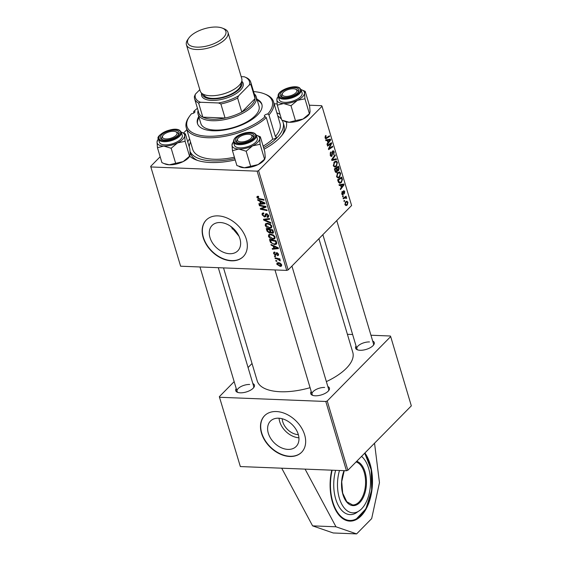 <?xml version="1.0" encoding="UTF-8"?>
<svg xmlns="http://www.w3.org/2000/svg" width="562" height="562" viewBox="0 0 562 562"><rect width="100%" height="100%" fill="white"/><g stroke="black" fill="none" stroke-linecap="round" stroke-linejoin="round"><path stroke-width="0.84" d="M364.914 452.965A37.949 21.166 -87.7 0 1 370.119 464.1A37.949 21.166 -87.7 0 1 369.016 502.456A37.949 21.166 -87.7 0 1 349.796 521.115A37.949 21.166 -87.7 0 1 332.486 502.295A37.949 21.166 -87.7 0 1 331.763 470.176M287.934 449.396A18.061 12.785 -135.4 0 0 296.153 446.474A18.061 12.785 -135.4 0 0 295.949 429.298A18.061 12.785 -135.4 0 0 278.64 418.198A18.061 12.785 -135.4 0 0 270.42 421.121A18.061 12.785 -135.4 0 0 270.624 438.297A18.061 12.785 -135.4 0 0 287.934 449.396M289.767 456.484A26.021 18.413 -135.4 0 0 301.604 452.284A26.021 18.413 -135.4 0 0 301.309 427.534A26.021 18.413 -135.4 0 0 276.371 411.546A26.021 18.413 -135.4 0 0 264.533 415.754A26.021 18.413 -135.4 0 0 264.828 440.496A26.021 18.413 -135.4 0 0 289.767 456.484M264.646 415.648A26.021 18.413 -135.4 0 0 265.102 440.369A26.021 18.413 -135.4 0 0 289.985 456.267A26.021 18.413 -135.4 0 0 301.717 452.171M220.304 222.531A18.061 12.785 44.6 0 1 237.614 233.63A18.061 12.785 44.6 0 1 237.817 250.807A18.061 12.785 44.6 0 1 229.605 253.722A18.061 12.785 44.6 0 1 212.296 242.629A18.061 12.785 44.6 0 1 212.085 225.446A18.061 12.785 44.6 0 1 220.304 222.531M231.439 260.817A26.021 18.413 -135.4 0 0 243.276 256.609A26.021 18.413 -135.4 0 0 242.981 231.867A26.021 18.413 -135.4 0 0 218.042 215.878A26.021 18.413 -135.4 0 0 206.205 220.079A26.021 18.413 -135.4 0 0 206.5 244.828A26.021 18.413 -135.4 0 0 231.439 260.817M206.31 219.974A26.021 18.413 -135.4 0 0 206.767 244.702A26.021 18.413 -135.4 0 0 231.649 260.599A26.021 18.413 -135.4 0 0 243.381 256.497M276.862 112.85A52.041 22.571 163.4 0 1 280.038 114.36M286.339 121.898A52.041 22.571 163.4 0 1 283.164 133.707A52.041 22.571 163.4 0 1 264.056 149.218M235.225 159.945A52.041 22.571 163.4 0 1 210.539 162.516A52.041 22.571 163.4 0 1 195.731 159.77A52.041 22.571 163.4 0 1 189.759 156.215M282.026 135.217A48.789 21.159 -16.6 0 0 283.936 125.2L283.1 122.39A48.789 21.159 -16.6 0 0 282.18 120.282M223.528 267.905L257.206 380.888A49.87 21.63 -16.6 0 0 280.269 391.735A49.87 21.63 -16.6 0 0 310.076 387.689M372.676 341.036A9.758 4.229 163.4 0 1 373.695 344.878A9.758 4.229 163.4 0 1 360.08 350.281A9.758 4.229 163.4 0 1 357.306 349.768A9.758 4.229 163.4 0 1 356.055 345.995M373.294 345.391A8.676 3.758 -16.6 0 0 373.512 343.832L336.764 220.571M327.836 386.544A9.758 4.229 163.4 0 1 328.861 390.386A9.758 4.229 163.4 0 1 315.24 395.788A9.758 4.229 163.4 0 1 312.465 395.276A9.758 4.229 163.4 0 1 311.215 391.496M328.454 390.899A8.676 3.758 -16.6 0 0 328.672 389.34L291.924 266.079M252.844 383.572A9.758 4.229 163.4 0 1 253.862 387.415A9.758 4.229 163.4 0 1 240.248 392.817A9.758 4.229 163.4 0 1 237.473 392.304A9.758 4.229 163.4 0 1 236.223 388.525M253.462 387.928A8.676 3.758 -16.6 0 0 253.68 386.361L218.302 267.695M374.538 443.2L379.462 482.66L371.665 518.621L356.61 533.9L335.978 526.791L305.089 469.122L346.452 470.759L325.798 401.479L327.232 400.973L390.674 336.582L390.316 336.006L370.948 335.233M327.232 400.973L347.885 470.253L411.328 405.862L390.674 336.582M347.885 470.253L346.452 470.759M344.506 197.241L346.621 197.768L346.656 198.337L344.513 198.098L343.319 198.864L343.108 198.168L346.087 196.201L345.911 197.283M346.136 198.063L343.986 197.592M342.729 196.89L342.525 196.208L343.108 195.808L343.312 196.503L342.729 196.89M338.205 181.723L337.629 179.784L341.724 177.072L342.406 179.594L341.345 182.552L339.673 183.345L338.205 181.723M336.624 176.637L337.579 172.731L339.518 171.944L340.663 173.314L339.666 177.276L338.078 178.035L336.624 176.637M333.378 165.741L334.334 161.842L336.266 161.048L337.418 162.418L336.413 166.38L334.826 167.146L333.378 165.741M332.704 150.967L334.25 151.789L333.645 154.887L333.8 152.211L332.929 151.628L331.959 156.159L331.299 156.475L330.245 155.224L330.913 151.902L330.695 154.824L331.721 155.512L332.107 152.576L332.704 150.967L333.322 150.658M330.393 155.639L331.721 155.512M332.381 151.438L333.238 151.473L332.311 151.6M325.517 135.751L325.883 135.463L326.136 136.102L325.546 137.535L326.515 137.711L329.416 135.793L329.62 136.482L325.834 138.765L325.089 137.936L325.517 135.751M324.998 137.514L326.515 137.711M180.62 266.205L150.672 166.38L180.62 266.205L286.725 270.406L257.136 171.164L258.576 170.658L288.158 269.901L351.601 205.509L322.019 106.274L321.654 105.691L309.332 105.206M258.576 170.658L322.019 106.274M325.974 140.683L325.749 139.945L330.421 139.172L330.674 140.001L327.175 144.722L326.972 144.034L327.934 142.776L327.239 140.451L325.974 140.683M327.583 146.085L327.379 145.396L331.475 142.699L331.685 143.415L329.051 148.53L332.521 146.204L332.725 146.893L328.63 149.604L328.419 148.888L331.046 143.767L327.583 146.085M331.875 160.493L331.615 159.622L335.078 154.796L335.289 155.484L332.318 159.622L336.273 158.8L336.49 159.538L331.875 160.493M335.163 171.515L334.383 168.888L338.472 166.176L339.181 168.825L338.598 170.595L337.411 170.623L336.898 172.211L336.139 172.548L335.163 171.515M337.931 170.932L337.038 170.609M339.343 185.537L339.125 184.8L343.796 184.027L344.042 184.856L340.544 189.577L340.34 188.888L341.303 187.631L340.607 185.298L339.343 185.537M343.544 190.855L344.745 191.494L344.38 193.883L344.394 191.804L343.607 191.768L343.066 194.775L341.794 193.967L342.237 191.403L342.146 193.658L342.834 194.122L343.544 190.855L344.021 190.623M341.872 194.206L342.834 194.122M344.394 191.804L343.206 191.452M342.167 194.74L343.066 194.775L342.616 194.986M344.099 201.484L343.895 200.803L344.478 200.402L344.682 201.098L344.099 201.484M344.963 204.603L345.574 201.877L346.909 201.203L347.955 202.264L347.288 205.011L346.009 205.643L344.963 204.603M274.165 103.808L277.143 103.928M150.672 166.38L160.163 156.749M183.535 133.032L186.844 129.674M275.183 258.527L274.98 257.832L279.799 258.822L280.002 259.511L279.005 259.3L280.333 260.901L277.115 258.942L275.183 258.527L275.717 257.986M274.593 256.553L274.397 255.872L275.338 256.054L275.542 256.75L274.593 256.553L275.127 256.012M270.076 241.386L269.493 239.447L276.118 240.803L276.778 243.269L276.455 244.14L274.713 244.618L270.54 242.447L270.076 241.386L270.631 240.817M268.46 236.244L268.727 234.677L270.512 234.101L273.568 235.113L275.099 237.094L274.79 238.731L272.97 239.25C270.975 239.18 269.472 238.183 268.46 236.244L269.247 235.443M265.215 225.355L265.482 223.781L267.266 223.212L270.315 224.217L271.846 226.198L271.537 227.835L269.718 228.355C267.723 228.284 266.219 227.287 265.215 225.355L266.002 224.554M263.669 213.04L262.826 214.909L264.281 216.279L264.772 216.124L265.32 214.389L266.465 213.672L268.678 215.576L268.495 217.044L267.287 217.41L267.02 216.721L267.941 215.52L266.704 214.354L265.573 216.637L264.54 216.96L262.075 214.832L262.222 213.251L263.606 212.886L263.88 213.574L262.918 213.785L263.662 213.026M265.966 213.736L265.587 213.967M267.168 216.735L268.692 215.618M267.217 213.841L266.219 214.593M257.916 196.264L258.787 197.03L257.677 197.62L259.124 198.562L263.817 199.524L264.021 200.213L259.166 199.222L256.925 197.55L257.045 196.503L257.916 196.264M258.597 196.567L257.677 197.62M151.03 166.963L257.136 171.164M257.839 200.346L257.621 199.608L264.821 202.903L265.067 203.739L259.047 204.385L258.843 203.697L260.494 203.549L259.799 201.224L257.839 200.346L258.274 199.91M259.454 205.748L259.244 205.06L265.875 206.43L266.086 207.146L261.302 208.811L266.922 209.935L267.126 210.631L260.501 209.268L260.283 208.551L265.053 206.872L259.454 205.748L259.981 205.214M263.747 220.156L263.487 219.285L269.479 218.534L269.683 219.222L264.547 219.861L270.673 222.531L270.891 223.269L263.747 220.156L264.758 219.124M273.539 232.492L272.38 233.335L270.582 232.373L269.549 233.139L267.034 231.179L266.248 228.551L272.872 229.907L273.308 233.061M270.947 231.994L270.357 232.893M271.214 245.201L270.989 244.463L278.197 247.758L278.443 248.594L272.415 249.24L272.212 248.552L273.863 248.404L273.167 246.072L271.214 245.201L271.643 244.765M274.692 252.015L275.064 252.703L274.312 252.9L274.214 253.638L275.183 254.558L276.764 252.689L278.492 254.165L278.359 255.401L277.565 255.661L277.277 254.979L277.909 254.115L277.066 253.371L275.436 255.239L273.631 253.581L273.778 252.289L274.692 252.015M276.097 252.907L276.764 252.689M277.277 254.979L278.302 253.715M276.659 253.462L277.312 252.809L276.476 253.968M276.167 254.93L275.436 255.239L276.406 254.256M275.963 261.147L275.766 260.466L276.708 260.649L276.911 261.344L275.963 261.147L276.497 260.606M276.799 264.217L277.01 263.002L278.141 262.665C279.714 262.665 280.902 263.423 281.702 264.941L281.499 266.1L280.262 266.451L276.799 264.217L278.316 262.679M238.983 236.18L230.968 226.521M190.181 152.26L190.427 153.075A48.789 21.159 -16.6 0 0 197.515 160.416M347.407 334.306L352.627 334.509M219.328 396.695L240.346 466.558L219.328 396.695L234.164 381.633M248.067 367.534L252.029 363.509M240.346 466.558L305.089 469.122M219.693 397.271L325.798 401.479M326.367 381.612A49.87 21.63 -16.6 0 0 352.796 352.388L318.907 238.695M249.668 384.478A8.676 3.758 -16.6 0 0 240.768 386.677A8.676 3.758 -16.6 0 0 237.052 391.321A8.676 3.758 -16.6 0 0 238.091 392.508M369.501 341.942A8.676 3.758 -16.6 0 0 360.6 344.148A8.676 3.758 -16.6 0 0 356.884 348.784A8.676 3.758 -16.6 0 0 357.924 349.971M324.66 387.45A8.676 3.758 -16.6 0 0 315.767 389.656A8.676 3.758 -16.6 0 0 312.05 394.292A8.676 3.758 -16.6 0 0 313.083 395.479M187.757 141.87A52.041 22.571 163.4 0 1 189.584 138.863M288.158 269.901L286.725 270.406M230.575 226.247A18.061 12.785 -135.4 0 0 231.094 226.95M279.047 418.226A18.061 12.785 -135.4 0 0 298.921 437.805M298.345 434.665A14.401 10.186 44.6 0 1 282.201 418.753M259.806 203.613L259.047 204.385M261.049 202.98L260.494 203.549M260.213 200.796L259.799 201.224M262.784 202.601L260.642 201.625L261.197 203.479L264.231 203.198L262.784 202.601L263.213 202.165M261.07 201.189L260.642 201.625M264.611 202.812L264.231 203.198M259.7 198.681L259.166 199.222M258.169 196.286L256.925 197.55M262.328 207.778L261.302 208.811M261.759 207.989L260.501 209.268M265.559 206.366L265.053 206.872M262.749 214.15L262.075 214.832M266.17 214.705L264.772 216.124M268.784 216.047L267.428 217.417M268.762 215.913L267.287 217.41M268.453 215L267.941 215.52M265.959 215.52L264.54 216.96M265.348 219.054L264.547 219.861M270.526 227.54L269.718 228.355M269.992 224.737L267.435 223.887L266.219 224.252L265.966 225.432L269.584 227.673L270.87 227.308L271.109 226.149L269.992 224.737L270.427 224.294M268.032 223.29L267.435 223.887M271.615 225.629L271.109 226.149M267.589 230.61L267.034 231.179M273.518 232.183L272.38 233.335M270.849 231.825L269.549 233.139M272.837 229.9L272.303 230.441L270.238 230.02L270.568 231.123L271.158 232.247L272.156 232.654L273.413 231.734M270.772 229.479L270.238 230.02M273.209 231.038L272.654 231.607L272.303 230.441M272.156 232.654L272.654 231.607M269.999 229.317L269.465 229.858L267.231 229.401L267.61 230.68L269.367 232.457L270.701 231.502M267.758 228.86L267.231 229.401M270.455 230.736L269.893 231.305L269.465 229.858M269.367 232.457L269.893 231.305M273.771 238.436L272.97 239.25M273.244 235.626L270.687 234.783L269.465 235.141L269.212 236.328L272.837 238.569L274.115 238.204L274.354 237.045L273.244 235.626L273.673 235.19M271.277 234.178L270.687 234.783M274.867 236.525L274.354 237.045M273.174 248.467L272.415 249.24M274.418 247.835L273.863 248.404M273.589 245.65L273.167 246.072M276.153 247.456L274.017 246.479L274.572 248.334L277.6 248.053L276.153 247.456L276.581 247.02M274.446 246.044L274.017 246.479M277.986 247.659L277.6 248.053M275.499 243.817L274.713 244.618M271.032 241.948L270.54 242.447M275.556 241.337L270.477 240.297L270.736 241.168C271.439 242.981 272.711 243.901 274.551 243.936L275.998 243.177L275.556 241.337L276.082 240.796M271.01 239.756L270.477 240.297M276.637 242.531L275.802 243.62L276.687 242.721M277.185 252.76L275.535 254.431M278.583 254.628L277.565 255.661M277.523 252.907L277.066 253.371M274.312 252.9L273.631 253.581M279.532 258.766L279.005 259.3M280.101 260.03L279.539 260.606M279.946 259.89L279.581 260.262M281.71 264.976L280.262 266.451M281.667 264.843L280.986 265.531L281.119 264.885L278.415 263.353L277.375 264.245L280.059 265.77L281.513 264.484M278.984 262.77L278.415 263.353M278.394 262.686L277.375 264.245M330.049 139.98L330.674 140.001M325.883 140.395L327.239 140.451M326.508 139.769L325.581 140.008M329.177 140.149L327.787 140.374L328.341 142.235L330.105 139.91L325.77 140.015M325.855 140.296L327.787 140.374M326.768 139.776L330.105 139.91M327.765 142.207L328.341 142.235M325.272 136.067L326.136 136.102M325.124 136.341L325.784 136.369M328.447 136.433L329.62 136.482M325.3 138.421L326.62 138.47M330.456 143.366L331.685 143.415M328.601 148.516L329.051 148.53M331.531 146.851L332.725 146.893M329.922 143.717L331.046 143.767M330.442 152.506L331.159 152.534M330.372 152.625L331.039 152.653M330.133 153.25L330.66 153.271M330.133 154.796L330.695 154.824M333.617 151.761L334.25 151.789M332.156 152.204L332.669 152.225M330.667 156.103L331.959 156.159M334.608 155.456L335.289 155.484M331.636 159.594L332.318 159.622M333.21 159.404L336.49 159.538M336.779 162.39L337.418 162.418M333.28 165.319L334.875 166.317L333.589 166.268L336.413 166.38M334.875 166.317L336.252 165.657L336.968 162.84L336.139 161.877L334.404 161.772M336.139 161.877L334.516 162.537L333.835 165.347M333.821 162.509L334.516 162.537M338.668 168.804L339.181 168.825M337.031 170.532L338.598 170.595M335.465 172.155L336.898 172.211M338.198 167.181L336.926 168.031L337.741 170.089L338.38 169.928L338.549 168.354L338.198 167.181L337.024 167.139M335.746 167.982L336.926 168.031M336.947 170.054L338.38 169.928M336.448 168.347L335.064 169.26L335.662 171.192L336.701 171.522L336.448 168.347L335.268 168.298M334.481 169.239L335.064 169.26M335.226 171.691L336.701 171.522M335.057 171.164L335.662 171.192M340.024 173.286L340.663 173.314M336.526 176.215L338.12 177.213L336.842 177.163L339.666 177.276M338.12 177.213L339.504 176.552L340.221 173.735L339.385 172.773L337.657 172.667M339.385 172.773L337.769 173.433L337.081 176.236M337.067 173.405L337.769 173.433M343.417 184.835L344.042 184.856M339.258 185.249L340.607 185.298M339.884 184.624L338.949 184.856M342.546 185.003L341.162 185.228L341.717 187.09L343.48 184.765L339.146 184.87M339.23 185.151L341.162 185.228M340.136 184.631L343.48 184.765M341.134 187.062L341.717 187.09M341.872 179.573L342.406 179.594M340.122 182.502L341.345 182.552M341.45 178.077L338.31 180.156L339.757 182.538L341.169 181.842L341.935 179.995L341.45 178.077L340.27 178.035M337.734 180.135L338.31 180.156M337.994 181.006L338.57 181.034M341.851 191.958L342.539 191.986M341.71 193.637L342.146 193.658M344.218 191.473L344.745 191.494M343.136 191.747L343.607 191.768M342.975 193.904L343.459 193.925M342.602 196.475L343.312 196.503M343.972 201.07L344.682 201.098M345.117 196.84L346.29 196.89M345.89 197.74L346.621 197.768M346.164 198.316L346.656 198.337M347.442 202.243L347.955 202.264M345.089 204.926L347.288 205.011M347.604 202.58L346.937 201.955L345.813 202.517L345.307 204.266L345.981 204.856L347.084 204.329L347.604 202.58M345.131 202.489L345.813 202.517M344.878 204.245L345.307 204.266M356.61 533.9L333.231 532.973L312.598 525.863L281.71 468.195M335.978 526.791L312.598 525.863M362.371 457.131L361.556 456.379A29.561 16.488 -87.7 0 1 362.371 457.131A29.561 16.488 -87.7 0 1 370.47 483.952A29.561 16.488 -87.7 0 1 360.27 510.05A29.561 16.488 -87.7 0 1 357.678 511.75A29.561 16.488 -87.7 0 1 340.839 502.28A29.561 16.488 -87.7 0 1 339.483 470.485M360.27 510.05L356.034 513.008A31.444 17.534 -87.7 0 1 355.212 513.45A31.444 17.534 -87.7 0 1 337.446 503.707A31.444 17.534 -87.7 0 1 335.64 470.331M267.758 113.988A44.454 19.277 -16.6 0 0 264.337 93.833L265.461 94.283A45.536 19.747 163.4 0 1 273.561 101.785A45.536 19.747 163.4 0 1 268.952 114.943L267.758 113.988A2.712 1.173 -16.6 0 0 264.716 115.245A2.712 1.173 -16.6 0 0 264.365 116.109A2.712 1.173 -16.6 0 0 265.138 116.643A44.454 19.277 -16.6 0 1 209.584 136.271A44.454 19.277 -16.6 0 1 189.654 116.095A44.454 19.277 -16.6 0 1 191.537 113.728A2.712 1.173 -16.6 0 0 194.578 112.47A2.712 1.173 -16.6 0 0 194.923 111.606A2.712 1.173 -16.6 0 0 194.15 111.072L193.546 111.957L193.862 113.004M263.142 146.155A45.536 19.747 -16.6 0 0 272.718 139.165A2.712 1.173 -16.6 0 0 275.907 137.894A2.712 1.173 -16.6 0 0 276.258 137.03A2.712 1.173 -16.6 0 0 275.366 136.475A45.536 19.747 -16.6 0 0 279.981 123.317L273.561 101.785M272.718 139.165L266.304 117.634A45.536 19.747 163.4 0 1 219.7 137.107A45.536 19.747 163.4 0 1 186.282 127.806A45.536 19.747 163.4 0 1 188.958 117.086L189.654 116.095M265.138 116.643L266.304 117.634M198.765 116.538A33.608 14.577 -16.6 0 0 197.438 123.457A33.608 14.577 -16.6 0 0 223.03 130.201A33.608 14.577 -16.6 0 0 257.522 114.964A33.608 14.577 -16.6 0 0 261.857 104.258A33.608 14.577 -16.6 0 0 256.953 99.186M199.046 117.472A33.608 14.577 -16.6 0 0 197.592 123.921M263.599 147.701A48.789 21.159 -16.6 0 0 276.806 137.929A48.789 21.159 -16.6 0 0 283.1 122.39M281.506 119.292A48.789 21.159 -16.6 0 0 277.811 116.039M254.193 93.728A30.355 13.165 163.4 0 1 256.223 96.755L259.019 106.12A30.355 13.165 163.4 0 1 255.099 115.793A30.355 13.165 163.4 0 1 223.95 129.555A30.355 13.165 163.4 0 1 200.831 123.464L198.042 114.107A30.355 13.165 163.4 0 1 198.084 110.454M268.952 114.943L275.366 136.475M264.337 93.833A44.454 19.277 -16.6 0 0 253.553 91.592M197.445 108.318A44.454 19.277 -16.6 0 0 194.15 111.072M190.532 142.06A48.789 21.159 -16.6 0 0 189.225 146.808M190.132 151.663A48.789 21.159 -16.6 0 0 234.818 158.575M186.282 127.806L192.703 149.337A45.536 19.747 -16.6 0 0 234.403 157.205M261.976 104.729A33.608 14.577 -16.6 0 0 257.227 100.127M163.437 134.873A7.587 3.295 -16.6 0 0 162.903 135.505A7.587 3.295 -16.6 0 0 166.5 138.947A7.587 3.295 -16.6 0 0 176.025 135.372A7.587 3.295 -16.6 0 0 175.653 131.705A7.587 3.295 -16.6 0 0 163.437 134.873M162.622 135.983A8.676 3.758 -16.6 0 0 161.694 138.54A8.676 3.758 -16.6 0 0 162.685 139.699A8.676 3.758 -16.6 0 0 162.734 139.727A8.676 3.758 163.4 0 1 161.694 138.54A8.676 3.758 163.4 0 1 162.207 136.496L162.903 135.505M175.653 131.705L176.777 132.154A8.676 3.758 163.4 0 1 178.323 133.58A8.676 3.758 163.4 0 1 178.105 135.147A8.676 3.758 -16.6 0 0 178.323 133.58A8.676 3.758 -16.6 0 0 177.332 132.421A8.676 3.758 -16.6 0 0 176.152 131.951M185.362 133.847L189.808 148.754L190.251 154.402L189.563 156.222L185.123 141.322L184.673 135.674L185.362 133.847L182.011 132.421A14.31 6.203 163.4 0 1 184.673 135.674A14.31 6.203 163.4 0 1 177.578 142.874L185.123 141.322M163.753 146.071A14.31 6.203 163.4 0 1 158.765 144.87A14.31 6.203 163.4 0 1 157.023 142.06L157.465 147.708L163.753 146.071L171.171 148.256L177.578 142.874A14.31 6.203 -16.6 0 1 163.753 146.071M161.491 139.214A9.758 4.229 163.4 0 1 165.137 132.393A9.758 4.229 163.4 0 1 177.964 131.03A9.758 4.229 163.4 0 1 178.505 134.634A9.758 4.229 163.4 0 1 170.939 139.179A9.758 4.229 163.4 0 1 162.116 139.517A9.758 4.229 163.4 0 1 161.491 139.214M160.781 143.872A11.928 5.17 -16.6 0 0 174.452 143.092A11.928 5.17 -16.6 0 0 182.278 135.463L181.329 132.281A11.928 5.17 163.4 0 1 173.503 139.91A11.928 5.17 163.4 0 1 159.833 140.69A11.928 5.17 163.4 0 1 158.47 139.095L159.418 142.277A11.928 5.17 -16.6 0 0 160.781 143.872M164.111 163.577L165.263 164.041A14.31 6.203 163.4 0 0 169.331 164.792A14.31 6.203 163.4 0 0 183.156 161.603A14.31 6.203 163.4 0 0 189.303 156.875L189.563 156.222L183.156 161.603L169.331 164.792L163.978 163.528L161.912 162.615L157.465 147.708M175.611 163.156L171.171 148.256M157.711 140.24L157.023 142.06A14.31 6.203 163.4 0 1 157.971 139.587A14.31 6.203 163.4 0 1 158.435 138.99M181.294 132.175A14.31 6.203 163.4 0 1 182.011 132.421M295.858 92.842A7.587 3.295 -16.6 0 0 295.486 89.168A7.587 3.295 -16.6 0 0 283.269 92.344A7.587 3.295 -16.6 0 0 282.735 92.976A7.587 3.295 -16.6 0 0 286.332 96.418A7.587 3.295 -16.6 0 0 295.858 92.842M295.486 89.168L296.61 89.618A8.676 3.758 163.4 0 1 298.155 91.051A8.676 3.758 163.4 0 1 297.937 92.611A8.676 3.758 -16.6 0 0 298.155 91.051A8.676 3.758 -16.6 0 0 297.165 89.892A8.676 3.758 -16.6 0 0 295.977 89.414M282.454 93.447A8.676 3.758 -16.6 0 0 281.527 96.004A8.676 3.758 -16.6 0 0 282.517 97.163A8.676 3.758 -16.6 0 0 282.567 97.191A8.676 3.758 163.4 0 1 281.527 96.004A8.676 3.758 163.4 0 1 282.04 93.966L282.735 92.976M238.428 137.845A7.587 3.295 -16.6 0 0 237.895 138.477A7.587 3.295 -16.6 0 0 241.491 141.926A7.587 3.295 -16.6 0 0 251.017 138.343A7.587 3.295 -16.6 0 0 250.645 134.676A7.587 3.295 -16.6 0 0 238.428 137.845M237.614 138.955A8.676 3.758 -16.6 0 0 236.686 141.512A8.676 3.758 -16.6 0 0 237.726 142.699A8.676 3.758 163.4 0 1 236.686 141.512A8.676 3.758 163.4 0 1 237.199 139.467L237.895 138.477M250.645 134.676L251.769 135.126A8.676 3.758 163.4 0 1 253.314 136.552A8.676 3.758 163.4 0 1 253.097 138.119A8.676 3.758 -16.6 0 0 253.314 136.552A8.676 3.758 -16.6 0 0 251.144 134.922M301.127 89.639A14.31 6.203 163.4 0 1 301.843 89.892A14.31 6.203 163.4 0 1 302.756 90.334A14.31 6.203 163.4 0 1 304.506 93.144L305.194 91.318L301.843 89.892M297.797 88.501A9.758 4.229 163.4 0 1 298.338 92.098A9.758 4.229 163.4 0 1 290.772 96.643A9.758 4.229 163.4 0 1 281.948 96.987A9.758 4.229 163.4 0 1 281.323 96.685A9.758 4.229 163.4 0 1 284.969 89.857A9.758 4.229 163.4 0 1 297.797 88.501M278.302 96.559L279.251 99.741A11.928 5.17 -16.6 0 0 280.614 101.336A11.928 5.17 -16.6 0 0 294.284 100.563A11.928 5.17 -16.6 0 0 302.11 92.927L301.155 89.744A11.928 5.17 163.4 0 1 293.336 97.374A11.928 5.17 163.4 0 1 279.658 98.153A11.928 5.17 163.4 0 1 278.302 96.559C276.005 90.96 294.003 84.033 299.581 87.862L301.155 89.744M309.753 113.454L309.395 113.693L310.084 111.866L309.641 106.218L305.194 91.318M304.948 98.793L304.506 93.144A14.31 6.203 163.4 0 1 297.41 100.345L304.948 98.793L309.395 113.693L302.988 119.067L295.443 120.619L291.004 105.719L297.41 100.345A14.31 6.203 163.4 0 1 283.585 103.534L291.004 105.719M295.443 120.619L289.163 122.263L281.745 120.078L277.298 105.178L283.585 103.534A14.31 6.203 163.4 0 1 276.855 99.53L277.298 105.178M277.544 97.704L276.855 99.53A14.31 6.203 163.4 0 1 277.804 97.057A14.31 6.203 163.4 0 1 278.267 96.453M309.746 113.468L309.135 114.339A14.31 6.203 163.4 0 1 302.988 119.067A14.31 6.203 163.4 0 1 289.163 122.263A14.31 6.203 163.4 0 1 285.096 121.504L283.943 121.048M260.354 136.826L264.8 151.726L265.25 157.374L264.554 159.201L258.148 164.575A14.31 6.203 163.4 0 1 251.207 167.04A14.31 6.203 163.4 0 1 244.322 167.764L236.904 165.586L232.464 150.679L238.745 149.042L246.163 151.227L252.57 145.846L260.115 144.293L259.665 138.645L260.354 136.826L257.01 135.393A14.31 6.203 163.4 0 1 259.665 138.645A14.31 6.203 163.4 0 1 252.57 145.846A14.31 6.203 163.4 0 1 238.745 149.042A14.31 6.203 163.4 0 1 232.015 145.031L232.464 150.679M260.115 144.293L264.554 159.201L264.92 158.955L264.295 159.847A14.31 6.203 163.4 0 1 258.148 164.575L244.322 167.764A14.31 6.203 163.4 0 1 240.255 167.012L239.103 166.556M244.863 133.686A9.758 4.229 163.4 0 1 253.504 137.606A9.758 4.229 163.4 0 1 244.575 142.509A9.758 4.229 163.4 0 1 237.108 142.495A9.758 4.229 163.4 0 1 236.349 138.076A9.758 4.229 163.4 0 1 244.863 133.686M233.462 142.067L234.41 145.249A11.928 5.17 -16.6 0 0 245.664 147.237A11.928 5.17 -16.6 0 0 257.27 138.435L256.321 135.252A11.928 5.17 163.4 0 1 244.716 144.055A11.928 5.17 163.4 0 1 233.462 142.067C233.356 138.112 237.171 135.07 244.913 132.927C251.102 131.649 254.902 132.421 256.321 135.252M250.61 166.127L246.163 151.227M232.703 143.212L232.015 145.031A14.31 6.203 -16.6 0 1 232.963 142.565L232.345 143.451M256.286 135.147A14.31 6.203 163.4 0 1 257.01 135.393M233.434 141.961A14.31 6.203 -16.6 0 0 232.963 142.565M194.614 98.814A29.273 12.694 163.4 0 1 194.438 96.348L195.428 94.114A28.191 12.223 -16.6 0 0 200.493 102.256L198.639 103.106A29.273 12.694 163.4 0 1 194.614 98.814L198.8 112.857A29.273 12.694 -16.6 0 0 202.826 117.149A29.273 12.694 -16.6 0 0 212.338 119.228A29.273 12.694 -16.6 0 0 225.074 118.034A29.273 12.694 -16.6 0 0 241.786 112.098A29.273 12.694 -16.6 0 0 255.085 98.603A29.273 12.694 -16.6 0 0 254.909 96.13L250.722 82.087A29.273 12.694 163.4 0 1 250.898 84.56L249.345 84.911A28.191 12.223 -16.6 0 0 244.386 76.818L244.386 76.818A28.191 12.223 -16.6 0 0 244.28 76.776L241.182 76.657M256.223 96.755A30.355 13.165 163.4 0 1 243.213 112.997A30.355 13.165 163.4 0 1 212.078 120.711A30.355 13.165 163.4 0 1 198.042 114.107M198.639 103.106L202.826 117.149L225.074 118.034L220.887 103.984L218.477 102.965A28.191 12.223 -16.6 0 0 238.59 95.828L249.345 84.911M238.59 95.828L237.6 98.055L241.786 112.098L255.085 98.603L250.898 84.56M200.493 102.256L218.477 102.965M244.28 76.776L246.69 77.795A29.273 12.694 163.4 0 1 250.722 82.087M199.812 89.674L195.428 94.114M237.6 98.055A29.273 12.694 163.4 0 1 220.887 103.984M223.304 37.745A19.951 8.655 -16.6 0 0 222.327 28.1A19.951 8.655 -16.6 0 0 190.216 36.432A19.951 8.655 -16.6 0 0 188.811 38.09A19.951 8.655 -16.6 0 0 198.267 47.145A19.951 8.655 -16.6 0 0 223.304 37.745M222.327 28.1L224.126 28.817A21.686 9.406 163.4 0 1 227.989 32.392A21.686 9.406 163.4 0 1 225.186 39.298A21.686 9.406 163.4 0 1 202.938 49.126A21.686 9.406 163.4 0 1 186.422 44.777A21.686 9.406 163.4 0 1 187.694 39.677L188.811 38.09M202.215 93.622A20.597 8.936 -16.6 0 0 217.129 98.715A20.597 8.936 -16.6 0 0 239.194 89.253A20.597 8.936 -16.6 0 0 241.52 81.904M241.758 81.195A21.686 9.406 163.4 0 1 240.374 90.229A21.686 9.406 163.4 0 1 215.471 100.345A21.686 9.406 163.4 0 1 201.625 93.159M240.866 83.19A19.515 8.465 163.4 0 1 238.295 89.218A19.515 8.465 163.4 0 1 218.485 98.041A19.515 8.465 163.4 0 1 203.465 94.339M227.989 32.392L241.772 78.638A21.686 9.406 163.4 0 1 238.976 85.543A21.686 9.406 163.4 0 1 216.721 95.378A21.686 9.406 163.4 0 1 200.213 91.03L186.422 44.777M265.032 206.879L263.985 207.947M263.641 207.287L262.433 208.509M264.042 206.05L263.501 206.605M266.592 213.686L265.102 215.19M266.971 218.85L266.128 219.7M276.406 241.758L275.851 242.327M276.862 252.696L275.773 253.799M277.67 258.387L277.115 258.942M329.978 145.727L330.533 145.748M329.142 147.413L329.683 147.434M328.875 144.406L330.091 144.455M332.079 153.77L332.627 153.791M332.521 158.365L333.231 158.393M338.394 167.834L338.977 167.855M336.673 169.113L337.256 169.141M334.868 170.518L335.444 170.539M341.626 178.681L342.209 178.702M343.094 192.555L343.53 192.576M343.298 198.049L344.513 198.098M344.225 470.675L341.724 481.676L342.68 493.155L346.782 501.733L352.599 504.95A21.686 12.097 92.3 0 0 356.153 504.149A21.686 12.097 92.3 0 0 365.574 482.168A21.686 12.097 92.3 0 0 356.097 461.922M356.708 461.304A22.332 12.455 -87.7 0 1 366.48 482.147A22.332 12.455 -87.7 0 1 356.779 504.795A22.332 12.455 -87.7 0 1 343.508 496.295A22.332 12.455 -87.7 0 1 344.07 470.668M332.149 470.19A37.296 20.801 92.3 0 0 335.296 508.441A37.296 20.801 92.3 0 0 355.943 519.084A37.296 20.801 92.3 0 0 371.58 490.015A37.296 20.801 92.3 0 0 364.569 453.323M355.479 519.688A37.949 21.166 -87.7 0 1 349.529 521.1M160.212 139.854A11.275 4.889 -16.6 0 0 175.035 138.28A11.275 4.889 -16.6 0 0 179.25 130.398A11.275 4.889 -16.6 0 0 164.427 131.965A11.275 4.889 -16.6 0 0 160.212 139.854M299.082 87.862A11.275 4.889 -16.6 0 0 284.26 89.435A11.275 4.889 -16.6 0 0 280.045 97.317A11.275 4.889 -16.6 0 0 294.867 95.751A11.275 4.889 -16.6 0 0 299.082 87.862M244.892 132.997A11.275 4.889 -16.6 0 0 233.827 140.612A11.275 4.889 -16.6 0 0 244.554 143.198A11.275 4.889 -16.6 0 0 255.619 135.583A11.275 4.889 -16.6 0 0 244.892 132.997M228.931 91.95A19.515 8.465 163.4 0 1 218.246 95.133M257.754 197.086L258.485 196.342M270.87 227.308L271.875 226.289M266.219 224.252L267.245 223.212M274.115 238.204L275.12 237.185M269.465 235.141L270.491 234.101M277.818 254.811L278.478 254.136M325.946 137.971L325.089 137.936M337.938 170.145L336.961 170.11M339.757 182.538L338.5 182.488M344.021 191.375L343.242 191.347M346.937 201.955L345.553 201.898M345.981 204.856L345.04 204.814M349.262 521.093L355.69 519.646L365.946 508.758L371.651 490.31L371.208 469.748L364.724 453.162M199.981 266.971L237.052 391.321M181.329 132.281L179.749 130.398C173.096 125.748 154.55 135.856 158.47 139.095M157.971 139.587L157.346 140.479M322.869 234.677L356.884 348.784M312.05 394.292L274.98 269.943M277.804 97.057L277.178 97.943M231.72 227.09L232.317 229.071"/></g></svg>
